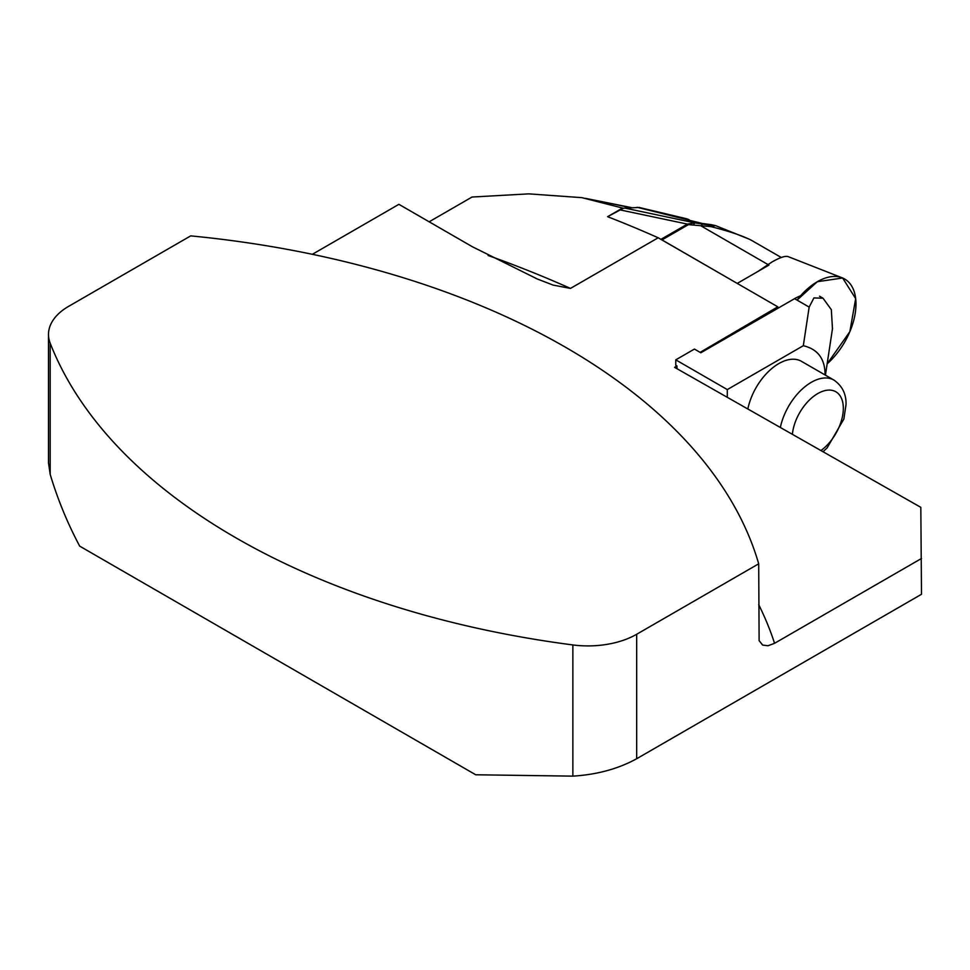 <?xml version="1.0" encoding="UTF-8"?>
<svg xmlns="http://www.w3.org/2000/svg" width="970" height="970" viewBox="0 0 970 970"><rect width="100%" height="100%" fill="white"/><g stroke="black" fill="none" stroke-linecap="round" stroke-linejoin="round"><path stroke-width="1.45" d="M429.152 221.803L472.05 197.031L528.783 193.867L581.939 197.662L623.358 208.259L607.608 216.686A1549.175 894.413 60 0 1 658.181 237.771L570.481 288.405L553.094 285.095L537.307 278.984L472.341 246.732L398.9 204.331L312.352 254.31M700.134 352.365L777.794 306.823L658.181 237.771M777.794 308.339L777.794 306.823M79.685 546.134L475.724 774.775L572.858 776.133L572.858 644.941A691.392 399.167 180 0 1 50.185 343.174L50.185 474.366C57.63 499.259 67.476 523.182 79.685 546.134M622.17 208.283L607.608 216.686M758.698 604.662A709.749 409.764 180 0 1 774.545 643.316L768.058 645.741L762.662 645.086L759.122 640.649L758.698 563.812L636.672 634.271L636.672 758.734L921.5 594.283L920.821 507.346L674.574 367.339L676.975 365.933L676.975 368.709M774.545 643.316L921.5 558.477M727.294 397.312L727.294 389.588L803.318 345.708L809.162 307.09L794.563 298.663L700.837 352.777L694.435 349.067L675.763 359.846L675.763 365.229L676.975 365.933M50.185 474.366L48.548 463.224M758.698 563.812A691.392 399.167 0 0 0 190.702 235.88L68.664 306.338A68.858 39.746 0 0 0 48.5 334.444A68.858 39.746 0 0 0 50.185 343.174M572.858 644.941A68.858 39.746 0 0 0 636.672 634.271M636.672 758.734C618.314 768.846 597.047 774.642 572.858 776.133M780.353 427.479A45.323 26.166 -60 0 1 811.272 382.338A45.323 26.166 -60 0 1 833.945 380.082L801.487 361.349A45.323 26.166 120 0 0 778.813 363.592A45.323 26.166 120 0 0 747.846 408.988M803.318 345.708C817.855 349.151 825.106 358.9 825.058 374.966M675.763 359.846L727.294 389.588M794.563 298.663A49.919 28.821 -60 0 1 800.602 295.777M809.162 307.09L813.903 297.935L823.021 298.214L831.326 309.672L832.454 328.49M737.248 283.422L661.989 239.905A11.47 6.62 60 0 0 660.994 239.396M639.109 207.447L623.358 208.259M781.274 257.486L751.52 240.354C742.644 235.771 729.064 231.175 710.768 226.592L688.445 224.628L661.989 239.905M660.934 239.36L687.39 224.094L695.029 222.906L710.937 225.307C714.102 225.598 714.175 225.367 711.168 224.64L702.583 223.536L637.084 207.289M686.348 218.699L689.1 219.681M768.931 265.101L737.285 283.373M619.575 209.787L687.39 224.094A11.47 6.62 60 0 1 688.445 224.628M711.168 224.64L715.569 225.622L748.913 239.056M715.533 225.61L710.768 226.592L710.937 225.307M624.704 208.065L695.029 222.906A11.47 2.486 99 0 0 693.647 224.785M702.571 224.106A11.47 2.486 99 0 0 701.177 225.986L767.864 264.483M757.606 271.648L772.011 261.973C779.928 257.45 785.324 255.668 788.173 256.626L842.19 277.82A54.647 31.549 -60 0 1 855.043 314.341A54.647 31.549 -60 0 1 827.155 363.823L849.853 331.667L855.673 298.614L842.639 278.002L817.334 281.712A54.647 31.549 -60 0 1 842.19 277.82M797.037 300.094A54.647 31.549 -60 0 1 817.334 281.712L797.037 300.094M630.221 207.713A626.644 361.786 0 0 0 591.785 199.832M488.128 255.498A1549.175 894.413 60 0 1 570.481 288.405M820.935 450.553A36.145 20.867 120 0 0 843.33 408.334A36.145 20.867 120 0 0 819.25 392.765A36.145 20.867 120 0 0 792.381 434.317M631.591 207.629L585.528 198.365M535.767 278.341L537.307 278.984M48.5 463.224L48.5 334.444M823.021 298.214L819.517 296.189M825.434 375.172L832.502 328.503M823.021 451.741L827.119 447.897L843.864 419.04L846.022 404.587C846.349 394.135 842.324 385.975 833.945 380.082M638.987 207.422L686.493 218.735"/></g></svg>
